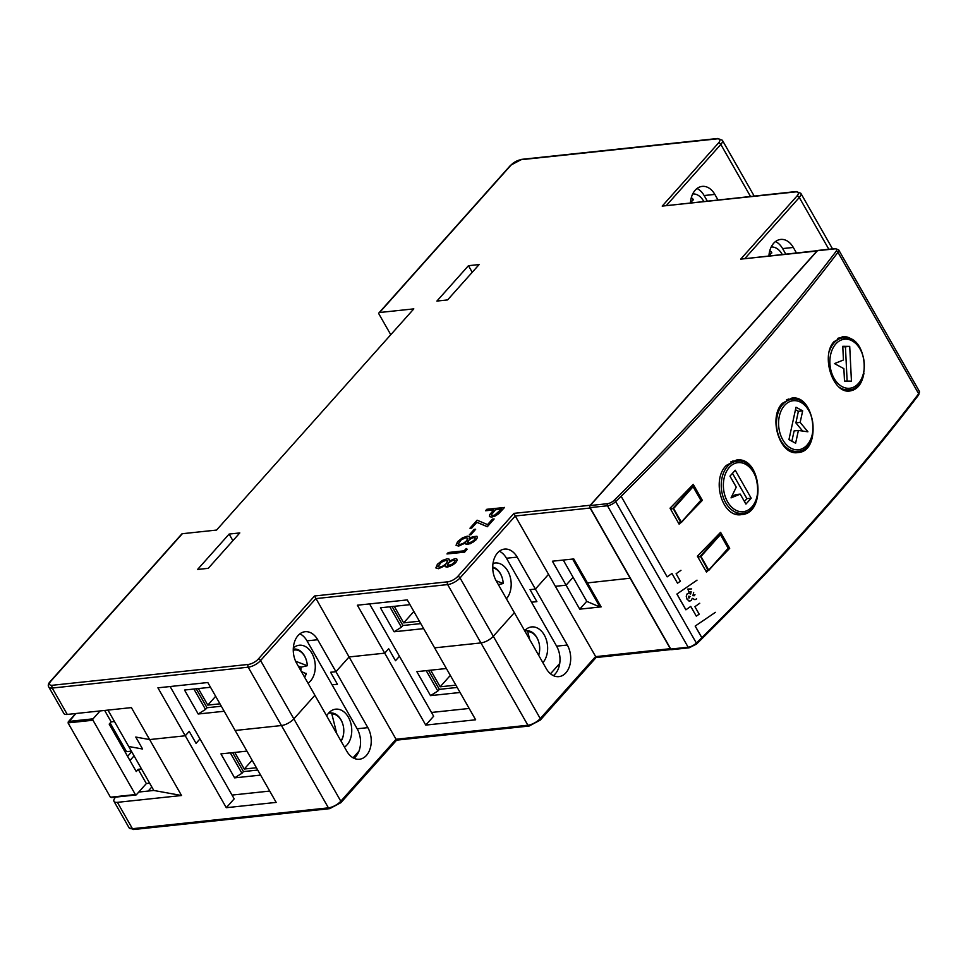 <?xml version="1.0" encoding="UTF-8"?>
<svg xmlns="http://www.w3.org/2000/svg" width="968" height="968" viewBox="0 0 968 968"><rect width="100%" height="100%" fill="white"/><g stroke="black" fill="none" stroke-linecap="round" stroke-linejoin="round"><path stroke-width="1.45" d="M148.213 791.05L151.831 787.008M115.591 797.124L115.531 797.196A9.958 3.824 -29.7 0 0 114.006 801.371A9.958 3.824 -29.7 0 0 117.406 802.339L181.536 795.514L153.791 790.457L138.775 792.054M153.791 790.457L128.72 746.497L142.599 749.026L135.762 737.047L149.629 739.576L185.263 735.777L226.294 807.699L276.17 802.399L235.151 730.477L281.47 725.54A9.958 3.824 -29.7 0 0 293.861 718.885L314.902 695.29L346.81 751.229A19.929 13.842 83.9 0 0 359.43 759.251A19.929 13.842 83.9 0 0 370.393 747.732A19.929 13.842 83.9 0 0 367.852 727.646L335.944 671.695L349.085 656.957L384.719 653.158L425.751 725.092L475.639 719.781L434.608 647.858L480.927 642.921A9.958 3.824 -29.7 0 0 493.317 636.266L514.359 612.671L546.267 668.622A19.929 13.842 83.9 0 0 558.899 676.632A19.929 13.842 83.9 0 0 569.849 665.113A19.929 13.842 83.9 0 0 567.308 645.027L535.401 589.076L548.541 574.339L555.378 586.318L566.074 585.18L579.747 609.162L601.128 606.888L587.455 582.905L630.362 578.186L587.455 582.905L573.782 558.935L552.401 561.21L566.074 585.18L555.378 586.318L596.034 657.224L595.501 656.655L670.328 648.693A1.996 1.379 83.9 0 0 671.054 649.395M181.536 795.514L149.629 739.576L135.762 737.047L142.599 749.026L128.72 746.497L107.956 710.101M170.114 686.53L199.989 738.923L196.044 743.339L189.208 731.36L196.044 743.339L199.989 738.923L234.183 798.854L226.294 807.699M670.328 648.693L590.105 508.031L515.266 515.992L548.541 574.339L535.401 589.076L530.053 589.645L536.889 601.636L531.541 602.205L506.47 558.246A19.929 13.842 83.9 0 0 499.355 551.228M114.006 801.371L129.047 827.749A9.958 3.824 -29.7 0 0 132.447 828.705L328.418 807.856A9.958 3.824 -29.7 0 0 340.809 801.201L396.045 739.262L349.085 656.957L384.719 653.158L388.664 648.741L384.719 653.158L357.374 605.206L407.262 599.906L434.608 647.858L480.927 642.921A9.958 3.824 150.3 0 0 493.317 636.266L514.359 612.671L496.124 580.703A19.929 13.842 83.9 0 1 493.583 560.617A19.929 13.842 83.9 0 1 504.534 549.098A19.929 13.842 83.9 0 1 517.166 557.108L535.401 589.076L530.053 589.645L536.889 601.636L531.541 602.205L556.612 646.164L567.308 645.027M817.464 250.688A1.996 1.379 83.9 0 0 816.944 251.027L590.238 505.26L513.984 513.367L515.266 515.992L460.042 577.932A9.958 3.824 150.3 0 1 447.652 584.587L315.81 598.611L260.586 660.551A9.958 3.824 150.3 0 1 248.195 667.206L328.418 807.856A1.996 1.379 83.9 0 0 329.689 808.655L340.869 802.678A1.996 1.21 41.7 0 0 340.809 801.201L293.861 718.885A9.958 3.824 150.3 0 1 281.47 725.54L235.151 730.477L207.805 682.525L157.917 687.825L185.263 735.777L189.208 731.36L185.263 735.777L149.629 739.576L131.394 707.608L67.264 714.432A9.958 3.824 150.3 0 1 63.864 713.464L48.824 687.086C47.759 685.477 48.255 683.59 50.288 681.436A1.996 1.21 41.7 0 1 50.868 681.17L182.359 533.707L216.566 530.065L413.82 308.877L379.613 312.507A1.996 1.21 -138.3 0 0 379.032 312.785A1.996 1.21 -138.3 0 0 379.093 314.261L390.769 334.722M369.57 603.911L399.445 656.304L395.501 660.72L399.445 656.304L433.64 716.235L425.751 725.092M573.092 577.315L566.074 585.18L573.092 577.315M586.765 601.285L579.747 609.162M553.381 675.64A19.929 13.842 83.9 0 0 555.208 673.946A19.929 13.842 83.9 0 0 556.612 646.164M395.501 660.72L388.664 648.741L395.501 660.72M307.013 640.864L317.71 639.727L335.944 671.695L330.596 672.264L337.433 684.255L332.084 684.824L307.013 640.864A19.929 13.842 83.9 0 0 299.899 633.846M353.925 758.259A19.929 13.842 83.9 0 0 355.752 756.553A19.929 13.842 83.9 0 0 357.156 728.783L332.084 684.824L337.433 684.255L330.596 672.264L335.944 671.695L349.085 656.957L314.527 595.986L258.25 659.099A7.974 3.061 150.3 0 1 248.34 664.423L52.357 685.271A7.974 3.061 150.3 0 1 50.868 681.17M396.045 739.262L396.577 739.842L396.045 739.262L527.887 725.238A9.958 3.824 -29.7 0 0 540.265 718.583L595.501 656.655M50.288 681.436L181.79 533.973A1.996 1.21 41.7 0 1 182.359 533.707M208.253 568.325L197.569 569.462L229.126 534.07L239.81 532.932L208.253 568.325M447.579 299.935L436.895 301.072L468.451 265.692L479.136 264.554L447.579 299.935M258.25 659.099A1.996 1.21 -138.3 0 1 260.586 660.551L293.861 718.885L314.902 695.29L296.668 663.322A19.929 13.842 83.9 0 1 294.115 643.236A19.929 13.842 83.9 0 1 305.077 631.717A19.929 13.842 83.9 0 1 317.71 639.727M590.238 505.26A1.996 1.379 83.9 0 0 590.105 508.031M796.422 252.902L793.312 247.445A19.929 13.842 83.9 0 0 780.68 239.435A19.929 13.842 83.9 0 0 768.931 255.83M717.941 199.856L714.832 194.399A19.929 13.842 83.9 0 0 702.199 186.388A19.929 13.842 83.9 0 0 690.45 202.784M229.126 534.07L232.901 540.688M468.451 265.692L472.227 272.298M785.738 254.039L782.616 248.582A19.929 13.842 83.9 0 0 775.501 241.552M707.257 200.993L704.135 195.536A19.929 13.842 83.9 0 0 697.02 188.506M744.997 258.383L799.302 197.484A9.958 3.824 150.3 0 0 800.838 193.297L796.18 191.531L662.209 206.099L795.478 191.918A7.974 3.061 150.3 0 1 796.966 196.032L740.689 259.146L816.944 251.027M817.488 250.664L740.689 259.146M342.829 724.209A16.686 11.592 83.9 0 0 342.793 724.076A16.686 11.592 83.9 0 0 330.826 712.956L328.6 713.138M341.087 741.198A16.686 11.592 83.9 0 0 343.713 732.728A16.686 11.592 83.9 0 0 343.725 732.595M336.743 733.599L331.83 713.876L330.826 712.956M340.93 740.931A15.682 10.89 83.9 0 0 343.737 732.461A15.682 10.89 83.9 0 0 342.866 724.33A15.682 10.89 83.9 0 0 331.83 713.876M300.83 670.63A16.843 11.701 83.9 0 0 301.024 667.17L298.253 666.105M304.618 677.273A16.686 11.592 83.9 0 0 306.263 673.716L301.338 671.514M306.36 660.273A16.686 11.592 83.9 0 0 306.324 660.14A16.686 11.592 83.9 0 0 294.078 649.044A16.686 11.592 83.9 0 0 293.28 649.141M293.268 650.29A15.682 10.89 83.9 0 1 306.396 660.406A15.682 10.89 83.9 0 1 307.304 665.73L301.024 667.17M307.304 665.73L295.615 661.253M304.46 676.995A15.682 10.89 83.9 0 0 306.263 673.401M230.323 752.898L241.939 773.275L234.619 777.861L260.61 775.102M257.73 770.068L243.452 771.593L241.939 773.275M243.452 771.593L232.647 752.644M221.309 706.216L207.031 707.741L196.226 688.793M193.903 689.047L205.518 709.423L198.198 714.009L224.189 711.25M207.031 707.741L205.518 709.423M210.516 687.268L184.525 690.039L198.198 714.009M344.463 747.139A19.929 13.842 83.9 0 0 351.033 724.137A19.929 13.842 83.9 0 0 335.727 709.169A19.929 13.842 83.9 0 0 328.721 712.992A19.929 13.842 83.9 0 0 326.664 715.921M308.005 683.202A19.929 13.842 83.9 0 0 314.564 660.212A19.929 13.842 83.9 0 0 299.257 645.232A19.929 13.842 83.9 0 0 293.34 647.979M234.776 752.414L244.263 769.04L256.411 767.745M198.355 688.563L207.793 705.115L219.942 703.821M246.937 751.132L220.946 753.89L234.619 777.861M232.03 795.079L269.721 791.074M353.042 757.799L358.971 751.144M252.128 760.231L244.263 769.04M215.658 696.295L207.793 705.115M667.158 576.867L621.141 496.294L667.158 576.867L671.961 573.479L677.491 583.172L680.407 581.26L676.112 573.746L680.964 570.321M639.013 478.458L621.202 496.294M697.02 580.171L676.898 594.062L685.876 609.804L690.753 606.428L696.282 616.12L699.198 614.208L694.903 606.682L699.755 603.258M676.971 594.062L685.949 609.792M691.684 588.919L687.849 589.04L688.926 592.041L691.176 591.763L690.644 594.013L688.563 593.19L687.135 593.844L686.239 596.24L687.074 599.313L689.712 601.297M689.639 591.896L691.176 591.763M689.095 601.213L691.188 600.583L692.253 598.345L694.951 599.688L696.658 598.853M715.376 612.345L695.169 626.078L701.8 637.718L712.896 626.671A1801.799 690.837 -29.7 0 0 918.656 393.746L837.973 252.297A1.488 1.028 -142.7 0 0 836.134 251.317A5.481 2.105 -29.7 0 0 834.803 248.861A1.488 1.041 -96.1 0 1 835.323 248.582L817.972 250.422A1.488 1.041 -96.1 0 0 817.44 250.712L590.214 505.526L607.577 503.675A5.481 2.105 -29.7 0 0 614.027 500.396A1800.298 690.257 -29.7 0 0 836.134 251.317M695.23 626.078L701.873 637.718M693.669 592.416L692.894 595.683L694.467 595.695L694.963 594.606M692.894 595.683L694.467 595.695M688.55 596.252L688.938 598.018L690.099 596.457L688.623 596.252L690.099 596.457M688.865 598.018L689.506 597.813M782.301 403.353C767.963 417.765 779.905 456.013 797.898 452.564C822.231 451.681 815.177 393.916 791.691 398.126L782.301 403.353M853.909 341.002C850.279 337.735 846.516 336.283 842.632 336.646L833.847 341.813C820.61 356.042 833.024 394.315 850.061 390.951C857.406 389.693 862.016 383.836 863.916 373.394M726.399 465.366C710.96 479.874 722.443 518.183 741.403 514.625C766.922 513.633 761.175 455.722 736.394 460.066L726.399 465.366M707.923 570.66A1801.799 690.837 -29.7 0 1 706.483 572.124L697.371 556.14A1801.799 690.837 -29.7 0 0 720.579 532.315L729.703 548.299A1801.799 690.837 -29.7 0 1 714.602 563.86M680.577 522.708A1801.799 690.837 -29.7 0 1 679.137 524.172L670.025 508.188A1801.799 690.837 -29.7 0 0 693.233 484.363L702.357 500.347A1801.799 690.837 -29.7 0 1 687.256 515.908M794.28 452.443L796.168 451.511M790.142 399.518L788.182 399.01M846.407 390.782L848.004 389.935M840.781 338.062L839.123 337.602M737.785 514.553L739.939 513.56M735.111 461.434L732.873 460.901M701.001 500.492L702.357 500.347M728.347 548.433L729.703 548.299M672.264 649.371A1.488 1.041 -96.1 0 1 670.788 649.056L590.105 507.607A1.488 1.041 -96.1 0 1 590.214 505.526M600.704 606.149L599.942 607.009L572.596 559.056M563.255 560.061L586.85 601.431L599.942 607.009M751.192 498.205L735.232 470.23L729.969 476.135L736.261 487.158L731.034 497.879L740.23 494.116L745.929 504.098L751.192 498.205L746.909 498.653L732.474 473.328M744.416 501.46L746.909 498.653M731.82 496.257L735.958 494.563L740.23 494.116M796.011 407.238L788.944 439.617L795.611 443.235L798.394 430.47L807.905 431.788L800.149 422.411L802.678 410.843L796.011 407.238M802.641 431.062L795.877 422.871L798.394 411.303L795.466 409.718M798.394 411.303L802.678 410.843M795.877 422.871L800.149 422.411M791.872 441.202L794.111 430.929L798.394 430.47M851.441 381.138L849.71 346.375L842.765 346.302L843.443 359.999L834.501 363.593L843.878 368.651L844.495 381.065L851.441 381.138M847.133 381.089L845.427 346.822L842.789 346.798M845.427 346.822L849.71 346.375M681.424 522.345L700.953 500.444L693.076 486.722L673.607 508.539L681.363 522.127L700.82 500.299M708.782 570.297L728.311 548.396L720.422 534.663L700.965 556.491L708.709 570.079L728.178 548.251M110.158 723.011L126.518 751.676L131.382 751.156M134.08 755.875L129.954 760.497M114.478 721.523L111.175 721.886L109.19 724.1L136.246 771.532L138.218 769.306L141.534 768.955M100.103 710.935L93.049 718.837A0.992 0.69 83.9 0 0 92.976 720.228L135.375 794.559L110.425 797.208L112.119 797.342L110.425 797.208L68.038 722.89L75.867 713.513M131.708 751.725L127.582 756.347M135.375 794.559A0.992 0.69 83.9 0 0 136.355 794.764L146.35 783.56L138.218 769.306M111.175 721.886L104.653 710.451M146.35 783.56L149.665 783.209M92.976 720.228L68.038 722.89L68.825 721.414L93.049 718.837M690.813 202.748L693.209 199.372A16.686 11.592 83.9 0 0 691.321 197.617M693.354 199.892A15.682 10.89 83.9 0 0 691.212 198.029M703.724 201.368A17.436 12.112 83.9 0 0 692.713 193.951M538.728 641.965A16.686 11.592 83.9 0 0 538.68 641.832A16.686 11.592 83.9 0 0 526.725 630.712L524.741 630.882M538.668 655.3A16.686 11.592 83.9 0 0 539.612 650.496A16.686 11.592 83.9 0 0 539.612 650.363M529.702 639.582L527.729 631.644L526.725 630.712M538.595 655.179A15.682 10.89 83.9 0 0 539.624 650.23A15.682 10.89 83.9 0 0 538.765 642.099A15.682 10.89 83.9 0 0 527.729 631.644M502.259 578.041A16.686 11.592 83.9 0 0 502.223 577.908A16.686 11.592 83.9 0 0 492.724 567.042M492.724 567.817A15.682 10.89 83.9 0 1 502.295 578.162A15.682 10.89 83.9 0 1 503.203 583.498L498.387 584.684M503.203 583.498L496.173 580.8M426.21 670.655L437.839 691.031L430.518 695.629L460.066 692.483M457.199 687.449L439.339 689.349L437.839 691.031M439.339 689.349L428.534 670.413M420.777 623.598L402.918 625.497L392.113 606.549M389.789 606.803L401.417 627.179L394.097 631.777L423.645 628.631M402.918 625.497L401.417 627.179M409.972 604.661L380.424 607.795L394.097 631.777M542.879 662.681A19.929 13.842 83.9 0 0 546.351 639.812A19.929 13.842 83.9 0 0 531.626 626.925A19.929 13.842 83.9 0 0 524.644 630.725M506.421 598.756A19.929 13.842 83.9 0 0 509.894 575.875A19.929 13.842 83.9 0 0 495.156 563.001A19.929 13.842 83.9 0 0 492.99 563.485M430.675 670.183L440.162 686.808L455.868 685.138M394.254 606.331L403.692 622.872L419.41 621.202M446.393 668.513L416.845 671.647L430.518 695.629M431.486 712.46L469.178 708.455M550.502 673.788L559.734 663.443M450.326 675.41L440.162 686.808M413.856 611.474L403.692 622.872M769.294 255.794L771.69 252.418A16.686 11.592 83.9 0 0 769.802 250.664M771.835 252.938A15.682 10.89 83.9 0 0 769.693 251.075M782.192 254.415A17.436 12.112 83.9 0 0 771.193 246.997M435.878 567.938L438.516 568.712L445.582 565.457L445.812 566.849L447.47 567.139L453.326 564.646L455.843 562.481L457.138 560.375L456.775 558.911L455.033 558.572L449.334 561.125L449.176 559.165L447.107 558.802L442.328 560.436L437.391 564.271L435.866 567.913L438.468 568.627L445.534 565.372L445.764 566.764L450.205 566.268L455.795 562.396L457.102 560.29L456.775 558.911M449.37 561.198L449.225 559.25M447.615 561.077L445.788 560.351L441.154 562.335L438.008 566.716M455.081 560.702L453.738 560.145L450.87 561.21L448.16 563.279L447.664 565.469M447.579 561.004L445.74 560.278L441.118 562.263L437.911 566.522L439.726 567.188L443.223 565.917L446.502 563.4L447.482 560.787M455.045 560.629L453.702 560.061L450.822 561.125L448.111 563.194L447.627 565.385L451.403 564.671L454.137 562.517L454.96 560.424M447.385 564.586L447.627 565.385M469.553 538.571L469.395 536.623M469.359 536.538L467.29 536.175L462.498 537.809L457.574 541.644L456.049 545.286L458.651 546L465.717 542.745L465.947 544.137L467.604 544.427L473.461 541.935L475.978 539.769L477.272 537.663L476.958 536.272L472.602 536.708L469.504 538.486L469.565 536.816M456.073 545.335L458.699 546.085L465.765 542.83L465.983 544.21L470.436 543.714L476.014 539.841L477.321 537.748L476.958 536.272M467.798 538.45L465.971 537.724L461.337 539.708L458.179 544.089M475.264 538.075L473.921 537.518L471.041 538.583L468.343 540.652L467.846 542.83M467.75 538.365L465.923 537.639L461.288 539.636L458.094 543.895L459.909 544.561L463.406 543.278L466.685 540.761L467.665 538.16M475.215 538.002L473.872 537.434L471.005 538.498L468.294 540.567L467.798 542.758L471.585 542.032L474.32 539.878L475.143 537.797M467.556 541.959L467.798 542.758M489.469 516.622L491.671 517.094L495.277 515.992L498.629 513.79L504.473 507.498L486.819 509.289L485.525 510.741L493.728 509.87L489.784 514.577L489.469 516.622L491.635 517.009L498.58 513.706L504.425 507.413M485.525 510.741L493.644 509.954M501.339 509.144L495.483 509.761L491.623 514.395L491.72 515.375M491.623 514.395L491.671 515.291L492.954 515.508L494.938 514.94L501.424 509.047L495.447 509.688L491.575 514.311L491.671 515.291M492.409 519.15L487.545 524.608L477.103 520.179L469.952 528.201L471.67 528.02L476.813 522.248L487.279 526.64L494.128 518.957L492.409 519.15M469.952 528.201L471.719 528.104L476.861 522.333L487.327 526.725L494.128 518.957M464.18 550.816L448.281 552.498L446.986 553.95L464.604 552.075L467.157 549.207L466.225 548.517L464.18 550.816M446.986 553.95L464.64 552.159L467.157 549.207M469.347 534.844L470.847 534.772L475.675 529.23L474.223 529.387L469.347 534.844L470.799 534.699L475.675 529.23M129.047 827.749L133.705 829.515A1.996 1.379 83.9 0 1 132.447 828.705L117.406 802.339M447.797 581.804A1.996 1.379 -96.1 0 0 447.652 584.587L527.887 725.238A1.996 1.379 83.9 0 0 529.145 726.036L540.326 720.059A1.996 1.21 41.7 0 0 540.265 718.583L460.042 577.932A1.996 1.21 -138.3 0 0 457.707 576.48A7.974 3.061 150.3 0 1 447.797 581.804L314.527 595.986M357.156 728.783L367.852 727.646M379.613 312.507L511.104 165.044A7.974 3.061 150.3 0 1 521.014 159.72L716.998 138.872A7.974 3.061 150.3 0 1 718.486 142.986L662.209 206.099M513.984 513.367L457.707 576.48M248.34 664.423A1.996 1.379 -96.1 0 0 248.195 667.206L52.211 688.054L67.264 714.432M52.357 685.271A1.996 1.379 -96.1 0 0 52.211 688.054A9.958 3.824 150.3 0 1 48.824 687.086M796.966 196.032A1.996 1.21 -138.3 0 1 799.302 197.484L828.85 249.272M754.157 196.008L722.358 140.251A9.958 3.824 150.3 0 1 720.821 144.426L666.516 205.337M718.486 142.986A1.996 1.21 -138.3 0 1 720.821 144.426L750.466 196.395M506.47 558.246L517.166 557.108M782.616 248.582L793.312 247.445M704.135 195.536L714.832 194.399M379.032 312.785L510.535 165.322A1.996 1.21 41.7 0 1 511.104 165.044M510.535 165.322L521.716 159.345A1.996 1.379 83.9 0 0 521.014 159.72M722.358 140.251L717.699 138.484A1.996 1.379 83.9 0 0 716.998 138.872M796.18 191.531A1.996 1.379 83.9 0 0 795.478 191.918M701.788 637.694A1801.799 690.837 -29.7 0 1 696.355 643.042A6.97 2.674 150.3 0 1 688.151 647.217L607.468 505.768A6.97 2.674 -29.7 0 0 615.672 501.593A1801.799 690.837 -29.7 0 0 837.973 252.297A6.97 2.674 -29.7 0 0 838.651 249.853L919.334 391.302A6.97 2.674 150.3 0 1 918.656 393.746A1.488 1.028 37.3 0 1 918.692 394.871C856.365 476.716 782.277 559.794 696.44 644.119A1.488 0.786 -134.5 0 0 696.355 643.042L615.672 501.593A1.488 0.786 45.5 0 0 614.027 500.396M696.077 644.252A1.488 0.786 -134.5 0 0 696.44 644.119L689.095 647.822L671.744 649.661M834.803 248.861L817.44 250.712M590.105 507.607L607.468 505.768A1.488 1.041 -96.1 0 1 607.577 503.675M670.788 649.056L688.151 647.217A1.488 1.041 83.9 0 0 689.095 647.822M729.303 467.387A24.66 17.122 83.9 0 0 734.942 509.7A24.66 17.122 83.9 0 0 757.496 484.411A24.66 17.122 83.9 0 0 729.303 467.387M727.561 466.298A26.148 18.162 83.9 0 0 722.963 496.439A26.148 18.162 83.9 0 0 742.444 513.27C766.245 512.532 760.328 456.969 736.902 461.264A26.148 18.162 83.9 0 0 727.561 466.298M790.82 448.136A24.66 17.122 83.9 0 0 812.588 421.528A24.66 17.122 83.9 0 0 784.032 406.04A24.66 17.122 83.9 0 0 790.82 448.136M789.452 449.636A26.148 18.162 83.9 0 0 797.668 451.33C821.469 450.592 815.564 395.041 792.139 399.324A26.148 18.162 83.9 0 0 776.53 421.358A26.148 18.162 83.9 0 0 789.452 449.636M845.875 339.139A24.66 17.122 83.9 0 0 832.831 375.862A24.66 17.122 83.9 0 0 862.597 376.165A24.66 17.122 83.9 0 0 845.875 339.139M844.737 337.759A26.148 18.162 83.9 0 0 843.43 337.808A26.148 18.162 83.9 0 0 829.334 351.444M839.486 387.369A26.148 18.162 83.9 0 0 848.96 389.814C871.853 389.233 867.679 335.956 844.822 337.759L837.707 338.352M691.176 486.493L692.483 486.359L673.026 508.176L680.746 522.454L681.363 522.127L678.314 522.72M670.195 508.478L673.607 508.539L670.558 509.132M678.399 522.865L680.867 522.599M700.88 500.311L693.1 486.674M678.435 522.938L681.375 522.502L701.074 500.42L693.149 486.505L691.261 486.408M718.534 534.445L719.841 534.3L700.372 556.128L708.092 570.406L708.709 570.079L705.66 570.672M697.541 556.431L700.965 556.491L697.916 557.084M705.745 570.817L708.213 570.551M728.239 548.263L720.495 534.457L718.607 534.36M720.422 534.663L728.42 548.348L708.721 570.442L705.781 570.89M329.689 808.655L133.705 829.515M529.145 726.036L396.638 740.145L340.869 802.678M671.211 649.528L596.094 657.526L540.326 720.059M800.838 193.297L832.528 248.873M717.699 138.484L521.716 159.345M294.078 649.044L293.28 649.105M838.651 249.853L835.323 248.582M919.334 391.302L918.692 394.871M736.902 461.264L730.876 461.833M742.444 513.27L735.62 514.081M792.139 399.324L786.464 399.857M797.668 451.33L792.332 451.971M848.96 389.814L844.713 390.322M111.393 797.571L136.004 794.958M68.28 721.838L75.685 713.525"/></g></svg>
